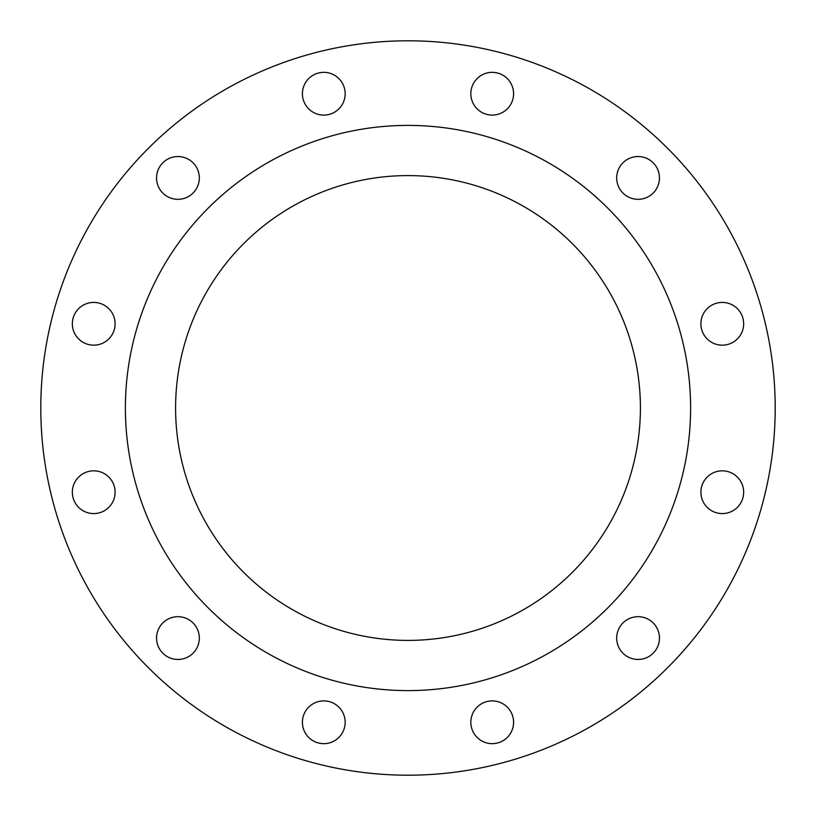<?xml version="1.0" encoding="UTF-8"?>
<svg xmlns="http://www.w3.org/2000/svg" width="816" height="816" viewBox="0 0 816 816"><rect width="100%" height="100%" fill="white"/><g stroke="black" fill="none" stroke-linecap="round" stroke-linejoin="round"><path stroke-width="1.22" d="M305.276 104.407A21.379 21.379 0 0 1 313.099 75.205A21.379 21.379 0 0 1 342.302 83.028A21.379 21.379 0 0 1 334.478 112.241A21.379 21.379 0 0 1 305.276 104.407M167.239 196.452A21.379 21.379 0 0 1 159.416 167.239A21.379 21.379 0 0 1 188.618 159.416A21.379 21.379 0 0 1 196.452 188.618A21.379 21.379 0 0 1 167.239 196.452M93.718 345.168A21.379 21.379 0 0 1 72.338 323.789A21.379 21.379 0 0 1 93.718 302.41A21.379 21.379 0 0 1 115.097 323.789A21.379 21.379 0 0 1 93.718 345.168M104.407 510.724A21.379 21.379 0 0 1 75.205 502.901A21.379 21.379 0 0 1 83.028 473.698A21.379 21.379 0 0 1 112.241 481.522A21.379 21.379 0 0 1 104.407 510.724M196.452 648.761A21.379 21.379 0 0 1 167.239 656.584A21.379 21.379 0 0 1 159.416 627.382A21.379 21.379 0 0 1 188.618 619.548A21.379 21.379 0 0 1 196.452 648.761M345.168 722.282A21.379 21.379 0 0 1 323.789 743.662A21.379 21.379 0 0 1 302.41 722.282A21.379 21.379 0 0 1 323.789 700.903A21.379 21.379 0 0 1 345.168 722.282M510.724 711.593A21.379 21.379 0 0 1 502.901 740.795A21.379 21.379 0 0 1 473.698 732.972A21.379 21.379 0 0 1 481.522 703.759A21.379 21.379 0 0 1 510.724 711.593M648.761 619.548A21.379 21.379 0 0 1 656.584 648.761A21.379 21.379 0 0 1 627.382 656.584A21.379 21.379 0 0 1 619.548 627.382A21.379 21.379 0 0 1 648.761 619.548M722.282 470.832A21.379 21.379 0 0 1 743.662 492.211A21.379 21.379 0 0 1 722.282 513.59A21.379 21.379 0 0 1 700.903 492.211A21.379 21.379 0 0 1 722.282 470.832M711.593 305.276A21.379 21.379 0 0 1 740.795 313.099A21.379 21.379 0 0 1 732.972 342.302A21.379 21.379 0 0 1 703.759 334.478A21.379 21.379 0 0 1 711.593 305.276M619.548 167.239A21.379 21.379 0 0 1 648.761 159.416A21.379 21.379 0 0 1 656.584 188.618A21.379 21.379 0 0 1 627.382 196.452A21.379 21.379 0 0 1 619.548 167.239M470.832 93.718A21.379 21.379 0 0 1 492.211 72.338A21.379 21.379 0 0 1 513.59 93.718A21.379 21.379 0 0 1 492.211 115.097A21.379 21.379 0 0 1 470.832 93.718M408 640.407A232.407 232.407 0 0 1 175.593 408A232.407 232.407 0 0 1 408 175.593A232.407 232.407 0 0 1 640.407 408A232.407 232.407 0 0 1 408 640.407M408 125.399A282.601 282.601 0 0 1 690.601 408A282.601 282.601 0 0 1 408 690.601A282.601 282.601 0 0 1 125.399 408A282.601 282.601 0 0 1 408 125.399M408 40.8A367.2 367.2 0 0 1 775.2 408A367.2 367.2 0 0 1 408 775.2A367.2 367.2 0 0 1 40.8 408A367.2 367.2 0 0 1 408 40.8"/></g></svg>
